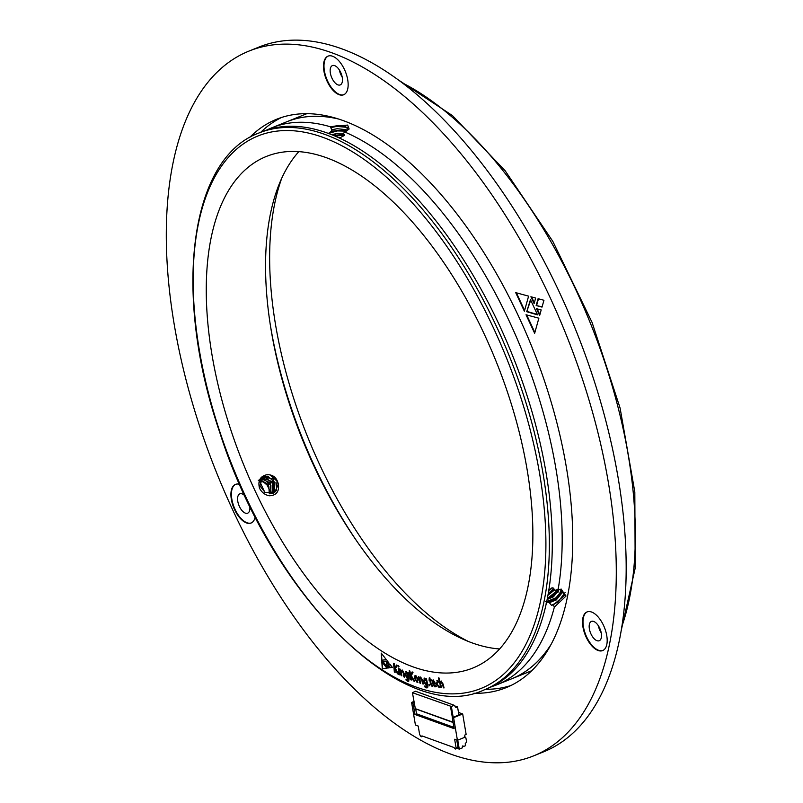 <?xml version="1.0" encoding="UTF-8"?>
<svg xmlns="http://www.w3.org/2000/svg" width="803" height="803" viewBox="0 0 803 803"><rect width="100%" height="100%" fill="white"/><g stroke="black" fill="none" stroke-linecap="round" stroke-linejoin="round"><path stroke-width="1.2" d="M270.641 326.831A285.647 141.248 -112 0 0 357.666 542.416M281.702 178.336A285.647 141.248 -112 0 0 307.76 437.203A285.647 141.248 -112 0 0 468.711 641.617M337.862 118.804A300.362 148.515 -112 0 0 286.882 121.725A300.362 148.515 -112 0 0 286.832 121.745M511.692 678.796A300.362 148.515 -112 0 0 511.742 678.776A300.362 148.515 -112 0 0 550.467 645.482M335.644 134.743A282.094 139.491 -112 0 0 332.743 134.312M555.495 600.463A282.094 139.491 -112 0 0 556.017 598.887M558.055 592.142A282.094 139.491 -112 0 0 558.707 589.733M453.926 727.388L416.526 713.817L414.95 714.459L413.184 704.05L411.598 702.414L415.422 725.029L418.202 726.042L419.638 734.524L420.973 736.602L421.956 735.899L453.946 747.503L455.311 749.058L458.091 747.934M411.598 702.414L413.916 701.471M412.3 702.665L413.997 701.973M414.95 714.459L454.147 728.672L452.39 718.263L452.892 717.39L459.717 714.64L458.804 714.309L458.914 714.961M462.689 713.977L466.131 734.333L465.138 734.735L464.044 737.596L457.419 740.266L453.595 717.641L462.689 713.977L459.416 712.793M458.423 712.05L459.346 712.381M454.699 705.917L457.559 706.951L455.984 707.594L454.217 705.285L415.442 691.222L412.431 692.698L451.346 706.439L453.183 717.27M454.217 705.285L451.346 706.439M457.931 746.991L456.074 747.744L455.311 749.058M422.84 736.21L421.455 736.773M457.419 740.266L454.639 739.262L456.074 747.744M413.184 704.05L414.278 703.609M415.703 708.919L416.526 713.817M452.892 717.39L453.595 717.641M457.559 706.951L458.804 714.309M452.47 718.123L450.503 706.51M453.053 722.198L415.332 708.668L412.431 692.698M462.518 746.017L463.582 746.489L462.448 746.037L462.237 747.934L459.276 749.129L457.76 740.135M459.276 749.129L458.232 748.747L456.746 740.025M463.582 746.489L465.559 745.686L465.218 743.708L466.714 741.902L465.76 737.425L464.666 736.893M464.064 737.535L465.489 737.074M332.572 56.23A20.838 10.309 -112 0 0 328.025 56.14A20.838 10.309 -112 0 0 326.269 79.316A20.838 10.309 -112 0 0 343.624 94.784A20.838 10.309 -112 0 0 346.786 75.693A20.838 10.309 -112 0 0 332.572 56.23M591.59 612.037A20.838 10.309 -112 0 0 587.043 611.936A20.838 10.309 -112 0 0 585.287 635.123A20.838 10.309 -112 0 0 602.641 650.591A20.838 10.309 -112 0 0 605.813 631.499A20.838 10.309 -112 0 0 591.59 612.037M239.796 484.42A20.838 10.309 -112 0 0 235.44 484.4A20.838 10.309 -112 0 0 233.693 507.576A20.838 10.309 -112 0 0 251.048 523.044A20.838 10.309 -112 0 0 255.224 516.851M332 52.837A380.05 187.922 -112 0 0 249.05 51.061A380.05 187.922 -112 0 0 217.041 473.82A380.05 187.922 -112 0 0 533.563 755.894A380.05 187.922 -112 0 0 591.279 407.763A380.05 187.922 -112 0 0 332 52.837M473.84 693.26A306.485 151.546 -112 0 0 506.031 687.689A306.485 151.546 -112 0 0 552.574 406.93A306.485 151.546 -112 0 0 343.473 120.701A306.485 151.546 -112 0 0 276.583 119.276A306.485 151.546 -112 0 0 249.542 137.604M259.74 481.288A306.485 151.546 -112 0 0 264.769 492.249M538.08 298.686L543.942 300.272L542.015 307.117L536.143 305.531L538.08 298.686M526.728 311.705L530.452 299.629L537.548 314.876L526.728 311.705L530.713 300.192M534.115 303.624L530.903 296.749L535.651 298.043L534.115 303.624M536.484 308.713L541.182 309.928L539.656 315.509L536.484 308.713M526.015 314.766L538.863 318.189L534.657 333.295L526.015 314.766M528.595 296.146L524.379 311.253L515.707 292.633L528.595 296.146M281.592 117.459A306.485 151.546 -112 0 0 260.794 132.254M485.644 689.305A306.485 151.546 -112 0 0 510.899 685.521M533.563 755.894L543.44 751.909A380.05 187.922 -112 0 0 601.166 403.768A380.05 187.922 -112 0 0 341.877 48.853A380.05 187.922 -112 0 0 258.927 47.076L249.05 51.061M235.691 484.299A20.838 10.309 -112 0 0 234.185 507.376A20.838 10.309 -112 0 0 251.289 522.944M245.005 495.953A10.419 5.149 -112 0 0 242.115 493.905A10.419 5.149 -112 0 0 239.836 493.855A10.419 5.149 -112 0 0 238.963 505.448A10.419 5.149 -112 0 0 247.635 513.187A10.419 5.149 -112 0 0 249.713 505.85M587.294 611.846A20.838 10.309 -112 0 0 585.778 634.922A20.838 10.309 -112 0 0 602.892 650.48M593.708 621.452A10.419 5.149 -112 0 0 591.44 621.402A10.419 5.149 -112 0 0 590.556 632.995A10.419 5.149 -112 0 0 599.239 640.724A10.419 5.149 -112 0 0 600.825 631.178A10.419 5.149 -112 0 0 593.708 621.452M328.276 56.039A20.838 10.309 -112 0 0 326.761 79.116A20.838 10.309 -112 0 0 343.865 94.684M334.69 65.645A10.419 5.149 -112 0 0 332.422 65.595A10.419 5.149 -112 0 0 331.539 77.188A10.419 5.149 -112 0 0 340.221 84.927A10.419 5.149 -112 0 0 341.797 75.382A10.419 5.149 -112 0 0 334.69 65.645M601.216 632.804A10.419 5.149 68 0 1 598.355 625.728M342.188 77.008A10.419 5.149 68 0 1 339.338 69.931M542.095 306.816L536.143 305.531M536.635 305.341L538.482 298.796M537.368 314.475L527.23 311.514M534.326 302.831L531.576 296.929M539.867 314.716L537.147 308.884M534.868 332.512L526.688 314.947M524.6 310.47L516.379 292.814M438.89 682.138L437.675 681.596L437.033 683.985L438.91 686.565L439.693 686.113L439.964 687.187L439.03 687.519L436.37 683.995L437.434 680.633L438.699 682.219L437.434 681.606M438.91 686.565L439.693 686.113M439.964 687.187L439.03 687.519L436.37 683.995M436.852 680.693L437.434 680.633M387.538 665.416L389.405 667.785L387.719 668.056L387.538 665.416M387.397 663.439L387.217 660.769L389.084 663.178L387.397 663.439L387.437 661.06M390.047 664.392L392.356 667.363L390.268 667.674L387.949 664.703L390.047 664.392M444.049 687.81L441.259 681.938L440.606 683.965L441.59 687.679L440.927 687.619L438.358 677.913L439.02 677.973L440.144 682.199L441.048 681.085L443.005 683.865L444.079 687.91L443.417 687.85L442.423 684.076L440.937 682.028M440.144 682.199L441.238 681.004M426.152 686.876L426.915 684.056L425.821 684.939L423.542 681.305L424.576 678.144L425.971 679.489L425.781 678.605L426.473 678.786L427.718 684.768C428.19 687.107 427.738 688.131 426.363 687.84L424.998 687.057L424.767 685.943L426.845 686.826M427.266 687.84L424.998 687.057M426.373 684.929L423.542 681.305M423.984 678.154L424.576 678.144M413.033 672.282L411.347 675.644L414.599 681.315L413.605 680.924L410.644 675.604L411.327 680.021L410.604 679.729L409.209 670.766L409.931 671.047L410.584 675.273L412.13 671.92L413.033 672.282M407.362 680.292L408.386 677.812L407.171 678.415L405.053 674.57L406.398 671.82L407.733 673.356L407.623 672.492L408.346 672.804L409.169 678.635L408.637 681.376L406.137 680.231L405.977 679.147L408.215 680.332M407.553 680.211L408.586 677.732L407.171 678.415L405.053 674.57M405.625 671.75L406.398 671.82M326.52 157.759A275.841 136.4 -112 0 0 266.315 156.475A275.841 136.4 -112 0 0 243.088 463.311A275.841 136.4 -112 0 0 472.816 668.046A275.841 136.4 -112 0 0 514.713 415.362A275.841 136.4 -112 0 0 326.52 157.759M397.465 665.526L395.437 668.357L398.429 674.289L397.415 673.727L394.725 668.196L395.096 672.452L394.353 672.041L393.57 663.368L394.303 663.78L394.674 667.855L396.552 665.025L397.465 665.526M381.806 661.662L386.885 668.156L382.298 668.859L381.806 661.662M386.293 659.604L381.706 660.297L381.214 653.08L386.293 659.604M382.67 661.461L386.494 661.06L386.905 666.982L382.67 661.461M399.011 666.53L398.619 666.962L398.097 666.048L398.479 665.587L398.82 666.881L398.479 665.587M399.141 668.658L399.804 674.891L399.081 674.52L398.418 668.287L399.141 668.658M404.531 677.009L402.454 670.786L401.4 672.262L401.831 675.865L401.109 675.514L400.356 669.2L401.209 670.595L402.413 670.063L404.1 673.336L404.551 677.2L403.829 676.849L403.407 673.255L401.891 670.776M418.443 679.639L416.968 682.239L414.428 678.274L415.01 675.594L415.934 675.654L418.443 679.639M417.841 682.289L416.968 682.239L414.428 678.274M423.221 683.895L420.742 677.802L419.889 679.569L420.621 683.283L419.929 683.082L418.644 676.578L419.547 677.852L420.611 676.999L422.468 680.061L423.251 684.036L422.559 683.835L421.826 680.141L420.3 677.852M433.329 680.051L435.808 684.046L433.148 683.604L434.895 686.003L435.899 685.491L436.149 686.525L434.955 686.916L432.385 683.223L432.857 680.091M434.895 686.003L435.899 685.491M436.149 686.525L434.955 686.916L432.385 683.223M432.064 685.531L432.636 686.364L432.074 686.435L430.599 684.246L429.776 680.452L429.103 680.302L429.224 677.913L429.826 677.702L430.247 679.649L431.221 679.87L431.432 680.834L430.458 680.613L431.241 684.196L432.426 685.401M432.636 686.364L430.599 684.246M429.635 685.16L429.334 685.812L429.013 684.297M483.968 689.978L486.939 688.783A300.362 148.515 -112 0 0 546.05 604.569L546.863 600.815A300.362 148.515 -112 0 0 329.18 133.71L326.098 132.595A300.362 148.515 -112 0 0 262.079 131.742L259.108 132.937A300.362 148.515 68 0 1 324.673 134.342A300.362 148.515 68 0 1 529.589 414.84A300.362 148.515 68 0 1 483.968 689.978C404.05 727.498 271.695 596.609 219.62 432.014C172.314 294.099 189.277 158.171 259.108 132.937M565.111 592.554L557.874 602.089L551.45 605.291L553.387 604.87L554.351 607.108L566.045 596.037L561.096 589.151L558.045 589.984A300.362 148.515 -112 0 0 344.587 131.933L343.644 133.268L344.306 135.536L341.195 137.132M558.045 589.984L557.453 589.282L555.806 590.346L554.572 589.864L552.926 587.716L548.76 590.446M545.719 601.537L549.322 602.682L551.45 605.291M491.807 686.615A300.362 148.515 -112 0 0 496.816 684.798A300.362 148.515 -112 0 0 554.351 607.108M344.587 131.933L349.134 129.022L347.649 125.067L330.525 126.834A300.362 148.515 -112 0 0 271.956 127.747A300.362 148.515 -112 0 0 267.088 129.925M330.525 126.834L336.537 125.83L345.25 126.001M331.85 129.725L332.342 129.664A9.807 3.463 -9.6 0 0 331.89 129.855L330.485 127.145M331.89 129.815L331.549 131.13L344.296 130.136L346.625 130.969M346.314 131.14L337.401 130.919L328.628 133.338L331.549 131.13M546.05 604.569L546.291 602.501M298.836 151.626A275.841 136.4 -112 0 0 302.37 439.382A275.841 136.4 -112 0 0 499.586 648.954M259.469 488.104C257.733 480.666 260.192 476.219 266.847 474.734C273.01 474.463 276.854 477.634 278.39 484.269C279.344 491.647 276.312 495.491 269.286 495.782C264.89 494.919 261.617 492.349 259.469 488.104M348.442 129.715L344.878 125.91L330.645 127.035M331.699 134.683L337.882 133.248L343.654 133.298M338.836 137.745L340.502 137.634M333.275 135.326L344.377 134.513M332.342 129.664L337.109 128.721L346.043 129.634L347.338 130.538M338.615 119.045A300.362 148.515 -112 0 0 286.781 121.765L271.956 127.747M496.816 684.798L511.641 678.816A300.362 148.515 -112 0 0 550.838 644.789M335.192 134.844A281.973 139.431 -112 0 0 332.392 134.422M555.264 600.614A281.973 139.431 -112 0 0 555.776 599.068M557.744 592.594A281.973 139.431 -112 0 0 558.446 590.014M330.525 127.727L336.628 126.402L348.131 127.446M334.901 136.008L344.407 135.275M329.22 132.445L337.3 130.357L345.26 130.387M344.306 130.126L346.986 130.759M333.998 135.627L344.487 134.723M258.205 480.164L266.164 483.115L270.199 491.336M269.286 493.765L268.864 486.648L261.678 480.345L260.072 480.154M270.772 493.765L270.912 485.263L263.725 478.959L260.704 478.889M272.117 493.534L272.95 483.878L265.763 477.574L261.497 477.845M273.331 493.122L274.275 491.988L274.997 482.493L267.811 476.199L262.43 477.012M274.435 492.55L276.312 490.603L277.035 481.117L269.848 474.814L266.847 474.734M269.688 493.795L268.413 484.49L260.212 479.813M271.123 493.725L270.27 482.814L260.885 478.618M272.428 493.454L272.508 481.74L261.718 477.624M273.602 493.002L273.532 479.02L262.671 476.841L259.931 485.905L265.201 492.51L274.696 492.38L278.39 484.269M553.387 604.87L564.288 595.595L561.357 589.151M556.238 590.125L557.714 589.512M560.444 589.261L561.648 589.934L561.97 592.965L556.268 599.941L549.322 602.682M548.75 590.496L551.942 587.846M559.229 589.563L553.458 596.8L547.134 599.49M554.622 589.884L547.937 595.254M561.227 589.573L558.356 596.77L546.532 601.658M558.095 589.964L547.315 598.546M554.01 588.97L548.168 593.989M562.19 591.329L555.415 599.339L548.881 602.581M558.597 589.773L552.605 596.197L547.214 599.088M554.08 589.061L548.128 594.18M562 590.496L555.064 598.948L547.847 602.34M557.914 589.934L552.253 595.806L547.325 598.536M553.759 588.619L548.248 593.487M398.298 674.028L397.415 673.727M397.615 673.647L394.905 668.598M395.076 672.252L394.353 672.041M394.554 671.96L393.781 663.489M395.016 667.554L396.662 665.085M386.855 668.116L382.298 668.859M382.499 668.779L382.027 661.953M386.253 659.564L381.706 660.297M381.907 660.217L381.435 653.371M386.875 666.61L382.911 661.441M399.784 674.701L399.081 674.52M399.282 674.44L398.639 668.407M401.801 675.674L401.109 675.514M401.299 675.433L400.577 669.311M408.727 681.325L407.502 681.235M407.703 681.155L406.137 680.231M406.328 680.151L406.228 679.418M407.372 678.334L408.386 677.812M405.254 674.49L406.589 671.74M407.854 672.593L407.753 673.356M407.824 677.561L407.241 677.571L407.994 675.072L406.238 672.733M407.442 677.491L408.195 674.992L406.328 672.683M406.84 672.723L405.776 674.811L407.241 677.571M414.478 681.115L413.605 680.924M413.806 680.844L410.855 676.006M411.307 679.85L410.604 679.729M410.805 679.649L409.43 670.846M410.905 674.932L412.27 671.981M414.619 678.194L415.111 675.564M417.941 682.239L417.169 682.159M417.038 681.185L417.891 679.318L415.633 676.568M417.48 681.245L416.847 681.265L417.69 679.398L415.723 676.517M416.255 676.548L415.171 678.515L416.847 681.265M420.591 683.142L419.929 683.082M420.13 683.002L418.865 676.638M427.367 687.8L426.554 687.759M425.199 686.977L425.038 686.194M426.343 686.796L427.055 684.738M427.256 684.668L427.106 683.975M423.733 681.225L424.777 678.063M426.012 678.655L425.971 679.489M426.293 683.975L426.333 681.245L424.596 679.107M426.022 683.955L426.523 681.165L424.687 679.057M425.088 679.047L424.235 681.416L425.821 684.036M441.56 687.579L440.927 687.619M441.128 687.539L438.589 677.933M392.326 667.313L390.268 667.674M390.469 667.594L388.19 664.663M389.043 663.127L387.598 663.358M389.365 667.745L387.719 668.056M387.919 667.976L387.759 665.697M440.164 687.107L439.231 687.438M436.571 683.925L437.625 680.553M439.111 686.485L439.883 686.033L439.111 686.485M435.788 683.935L433.148 683.604M435.085 685.923L436.089 685.411L435.085 685.923M436.34 686.455L435.156 686.836M432.586 683.142L433.53 679.98M433.74 680.914L432.917 682.67L434.915 683.002L433.379 680.984M434.915 683.002L433.479 680.934M432.837 686.294L432.265 686.354M430.799 684.166L429.776 680.452M429.976 680.372L429.103 680.302M429.304 680.221L429.123 679.388M429.424 677.842L429.565 679.499M431.402 680.703L430.458 680.613M428.922 684.869L429.203 684.216M429.826 685.079L429.535 685.732M621.793 626.711A337.14 166.703 -112 0 0 590.356 323.127A337.14 166.703 -112 0 0 402.243 82.799M463.532 746.208L462.749 745.917M465.178 737.084L464.355 736.783M323.077 137.403A297.903 147.31 -112 0 0 245.497 496.254A297.903 147.31 -112 0 0 540.118 603.123A297.903 147.31 -112 0 0 323.077 137.403M398.479 80.009L452.46 115.602L505.127 170.708L552.815 241.362L592.082 322.445L620.097 408.065L634.822 492.008L635.173 568.233L621.03 631.329M306.836 113.675L286.882 121.725M531.696 670.716L511.742 678.776M453.103 722.489L415.221 708.748"/></g></svg>
